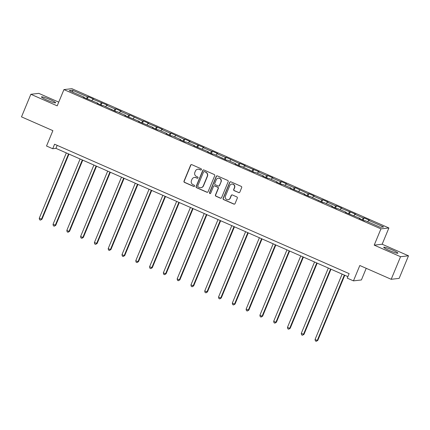 <?xml version="1.0" encoding="UTF-8"?>
<svg xmlns="http://www.w3.org/2000/svg" width="430" height="430" viewBox="0 0 430 430"><rect width="100%" height="100%" fill="white"/><g stroke="black" fill="none" stroke-linecap="round" stroke-linejoin="round"><path stroke-width="0.64" d="M201.417 169.613A0.677 0.661 -96.5 0 0 201.068 168.727L191.85 164.674A0.968 0.941 -96.5 0 0 190.614 165.179L184.002 181.143A0.968 0.941 -96.5 0 0 184.502 182.411L193.72 186.464A0.677 0.661 -96.5 0 0 194.586 186.109A0.677 0.661 -96.5 0 0 194.236 185.222L193.043 184.696A3.091 3.015 -96.5 0 1 191.441 180.638L191.995 179.31A3.091 3.015 -96.5 0 1 195.946 177.692L197.139 178.213A0.677 0.661 -96.5 0 0 198.004 177.859A0.677 0.661 -96.5 0 0 197.655 176.972L196.462 176.45A3.091 3.015 -96.5 0 1 194.86 172.392L195.408 171.059A3.091 3.015 -96.5 0 1 199.364 169.441L200.557 169.968A0.677 0.661 -96.5 0 0 201.417 169.613M392.499 250.045A7.675 0.833 22.5 0 0 383.732 247.298A7.675 0.833 22.5 0 0 389.145 250.427A7.675 0.833 22.5 0 0 397.911 253.173A7.675 0.833 22.5 0 0 392.499 250.045M50.208 99.653A7.675 0.833 22.5 0 0 41.447 96.911A7.675 0.833 22.5 0 0 46.859 100.034A7.675 0.833 22.5 0 0 55.62 102.781A7.675 0.833 22.5 0 0 50.208 99.653M238.591 192.602A0.968 0.941 -96.5 0 0 239.827 192.097L241.681 187.62A0.968 0.941 -96.5 0 0 241.182 186.351L230.942 181.852A0.968 0.941 -96.5 0 0 229.706 182.358L223.095 198.316A0.968 0.941 -96.5 0 0 223.595 199.584L233.834 204.083A0.968 0.941 -96.5 0 0 235.07 203.578L237.306 198.171A0.968 0.941 -96.5 0 0 236.806 196.902L232.426 194.978A0.968 0.941 -96.5 0 0 231.189 195.483L230.082 198.166A2.585 2.521 -96.5 0 1 228.05 199.713A2.585 2.521 -96.5 0 1 225.438 196.123L229.792 185.615A2.585 2.521 -96.5 0 1 231.818 184.072A2.585 2.521 -96.5 0 1 234.431 187.657L233.71 189.41A0.968 0.941 -96.5 0 0 234.21 190.678L238.806 192.575A0.968 0.941 -96.5 0 0 239.171 192.656M58.738 102.13L38.807 93.374L30.858 94.278L21.5 116.863L52.885 130.65L46.521 146.012L52.707 148.732L54.578 144.211L349.133 273.63L347.263 278.145L353.449 280.865L361.399 279.962L366.22 268.32M400.55 256.71L408.5 255.802L382.157 244.229L374.207 245.132L400.55 256.71L391.192 279.296L359.813 265.503L353.449 280.865M374.207 245.132L380.942 228.873L63.936 89.591L71.885 88.682L388.892 227.964L380.942 228.873M30.858 94.278L57.201 105.85L63.936 89.591M214.694 175.762A0.968 0.941 -96.5 0 0 214.194 174.494L203.954 169.995A0.968 0.941 -96.5 0 0 202.718 170.5L196.107 186.464A0.968 0.941 -96.5 0 0 196.607 187.727L206.846 192.226A0.968 0.941 -96.5 0 0 208.082 191.721L214.694 175.762M217.446 175.924L227.685 180.423A0.968 0.941 -96.5 0 1 228.185 181.691L221.574 197.65A0.968 0.941 -96.5 0 1 220.343 198.155L215.957 196.23A0.968 0.941 -96.5 0 1 215.457 194.962L218.139 188.49A0.968 0.941 -96.5 0 0 217.639 187.222L214.731 185.943A0.968 0.941 -96.5 0 0 213.495 186.448L210.705 193.188A0.677 0.661 -96.5 0 1 210.173 193.597A0.677 0.661 -96.5 0 1 209.491 192.656L216.215 176.429A0.968 0.941 -96.5 0 1 217.446 175.924M408.5 255.802L399.142 278.387L391.192 279.296M364.086 217.929L363.302 218.015L354.815 214.291L355.599 214.199L341.022 208.227L341.807 208.142L336.502 205.809L335.717 205.9L327.235 202.17L328.015 202.084L322.715 199.751L321.93 199.843L313.443 196.112L314.228 196.021L308.923 193.694L308.138 193.779L295.13 187.63L294.346 187.722L285.864 183.992L286.643 183.906L281.344 181.573L280.559 181.664L272.072 177.934L272.856 177.843L267.551 175.515L266.767 175.601L258.279 171.876L259.064 171.785L244.487 165.819L245.272 165.727L239.972 163.395L239.188 163.486L226.18 157.337L225.395 157.428L216.908 153.698L217.693 153.607L212.388 151.279L211.603 151.365L203.116 147.641L203.901 147.549L189.329 141.577L190.114 141.492L184.809 139.159L184.024 139.25L171.016 133.101L170.232 133.192L161.744 129.462L162.529 129.371L147.958 123.405L148.742 123.313L143.437 120.981L142.652 121.072L129.645 114.923L128.86 115.014L120.373 111.284L121.158 111.193L115.853 108.865L115.068 108.951L106.586 105.226L107.366 105.135L92.794 99.169L93.579 99.077L88.274 96.745L87.489 96.836L72.46 90.23L69.192 90.606L84.221 97.207L83.436 97.298L98.013 103.264L97.228 103.356L102.533 105.689L103.318 105.597L116.326 111.746L117.11 111.655L125.592 115.385L124.813 115.477L139.385 121.443L138.6 121.534L153.177 127.5L152.392 127.592L157.697 129.924L158.482 129.833L166.969 133.563L166.184 133.649L171.484 135.982L172.269 135.891L180.756 139.621L179.971 139.712L185.276 142.04L186.061 141.954L194.548 145.679L193.763 145.77L208.34 151.742L207.556 151.828L212.855 154.16L213.64 154.069L226.648 160.218L227.432 160.127L235.919 163.857L235.135 163.948L240.44 166.276L241.225 166.19L254.232 172.339L255.011 172.247L263.499 175.977L262.714 176.064L268.019 178.396L268.804 178.305L277.291 182.035L276.506 182.126L281.811 184.454L282.596 184.368L291.083 188.093L290.298 188.184L304.87 194.15L304.091 194.242L309.39 196.575L310.175 196.483L323.183 202.632L323.967 202.541L332.454 206.271L331.67 206.362L336.975 208.69L337.76 208.604L346.241 212.329L345.462 212.42L360.034 218.392L359.249 218.478L364.554 220.81L365.339 220.719L380.367 227.325L383.635 226.949L368.607 220.348L369.392 220.257L364.086 217.929L363.146 220.192M362.189 219.768L363.302 218.015M353.917 215.704L354.815 214.291M360.034 218.392L359.964 218.789M348.397 213.71L349.509 211.958M340.125 209.641L341.022 208.227M346.241 212.329L346.171 212.732M334.61 207.652L335.717 205.9M326.338 203.583L327.235 202.17M332.454 206.271L332.379 206.674M320.818 201.595L321.93 199.843M312.546 197.526L313.443 196.112M318.662 200.213L318.592 200.617M307.025 195.532L308.138 193.779M298.753 191.463L299.651 190.055M304.87 194.15L304.8 194.553M293.233 189.474L294.346 187.722M284.966 185.405L285.864 183.992M291.083 188.093L291.008 188.496M279.446 183.416L280.559 181.664M271.174 179.348L272.072 177.934M277.291 182.035L277.216 182.438M265.654 177.353L266.767 175.601M257.382 173.29L258.279 171.876M263.499 175.977L263.429 176.375M251.862 171.296L252.974 169.544M243.595 167.227L244.487 165.819M249.712 169.915L249.636 170.318M238.075 165.238L239.188 163.486M229.803 161.169L230.7 159.756M235.919 163.857L235.844 164.26M224.283 159.181L225.395 157.428M216.01 155.112L216.908 153.698M222.127 157.799L222.057 158.202M210.49 153.118L211.603 151.365M202.218 149.054L203.116 147.641M208.34 151.742L208.265 152.139M196.703 147.06L197.816 145.308M188.431 142.991L189.329 141.577M194.548 145.679L194.473 146.082M182.911 141.002L184.024 139.25M174.639 136.933L175.537 135.52M180.756 139.621L180.686 140.024M169.119 134.945L170.232 133.192M160.847 130.876L161.744 129.462M166.969 133.563L166.894 133.966M155.332 128.882L156.439 127.13M147.06 124.813L147.958 123.405M153.177 127.5L153.101 127.903M141.54 122.824L142.652 121.072M133.268 118.755L134.165 117.342M139.385 121.443L139.315 121.846M127.748 116.766L128.86 115.014M119.475 112.698L120.373 111.284M125.592 115.385L125.522 115.788M113.955 110.704L115.068 108.951M105.689 106.64L106.586 105.226M111.805 109.328L111.73 109.725M100.169 104.646L101.281 102.894M91.896 100.577L92.794 99.169M98.013 103.264L97.943 103.668M86.376 98.588L87.489 96.836M72.912 92.235L72.46 90.23M84.221 97.207L84.151 97.61M382.157 244.229L388.892 227.964M52.707 148.732L55.932 148.361L347.886 276.635M367.709 221.762L368.607 220.348M57.179 145.356L55.932 148.361M87.338 99.007L88.274 96.745M101.125 105.07L102.066 102.808M114.918 111.128L115.853 108.865M128.71 117.186L129.645 114.923M142.497 123.243L143.437 120.981M156.289 129.306L157.224 127.044M170.081 135.364L171.016 133.101M183.868 141.422L184.809 139.159M197.66 147.479L198.596 145.222M211.452 153.542L212.388 151.279M225.239 159.6L226.18 157.337M239.032 165.657L239.972 163.395M252.824 171.721L253.759 169.458M266.616 177.778L267.551 175.515M280.403 183.836L281.344 181.573M294.195 189.893L295.13 187.63M307.988 195.956L308.923 193.694M321.774 202.014L322.715 199.751M335.567 208.072L336.502 205.809M349.359 214.135L350.294 211.872M200.993 169.995A0.677 0.661 -96.5 0 1 200.772 169.941L199.579 169.42A3.091 3.015 -96.5 0 0 198.053 169.189L197.838 169.21M194.419 177.461L194.634 177.434A3.091 3.015 -96.5 0 1 196.161 177.665L197.354 178.192A0.677 0.661 -96.5 0 0 197.58 178.246M191.479 164.599A0.968 0.941 -96.5 0 0 190.829 165.158L184.217 181.121A0.968 0.941 -96.5 0 0 184.717 182.385L193.935 186.437A0.677 0.661 -96.5 0 0 194.161 186.491M203.589 169.915A0.968 0.941 -96.5 0 0 202.933 170.474L196.322 186.437A0.968 0.941 -96.5 0 0 196.822 187.706L207.061 192.205A0.968 0.941 -96.5 0 0 207.432 192.285M204.395 171.656A0.677 0.661 -96.5 0 0 203.53 172.011L197.725 186.018A0.677 0.661 -96.5 0 0 198.079 186.91L199.337 187.458A3.091 3.015 -96.5 0 0 203.288 185.841L207.255 176.268A3.091 3.015 -96.5 0 0 205.653 172.21L204.61 171.629A0.677 0.661 -96.5 0 0 204.277 171.581L204.062 171.602M200.858 187.695L201.073 187.668A3.091 3.015 -96.5 0 0 203.503 185.819L203.288 185.841M204.61 171.629L205.868 172.183A3.091 3.015 -96.5 0 1 207.47 176.241L203.503 185.819M214.253 185.873L214.468 185.846A0.968 0.941 -96.5 0 1 214.946 185.921L217.854 187.195A0.968 0.941 -96.5 0 1 218.354 188.464L215.672 194.94A0.968 0.941 -96.5 0 0 216.172 196.209L220.558 198.133A0.968 0.941 -96.5 0 0 220.923 198.208M217.08 175.843A0.968 0.941 -96.5 0 0 216.43 176.402L209.706 192.629A0.677 0.661 -96.5 0 0 210.281 193.575M220.923 181.772A2.585 2.521 -96.5 0 0 218.311 178.187A2.585 2.521 -96.5 0 0 216.279 179.735L214.747 183.433A0.968 0.941 -96.5 0 0 215.247 184.701L218.155 185.98A0.968 0.941 -96.5 0 0 219.386 185.475L221.138 181.75A2.585 2.521 -96.5 0 0 218.526 178.16L218.311 178.187M218.628 186.05L218.843 186.029A0.968 0.941 -96.5 0 0 219.601 185.448L219.386 185.475M221.138 181.75L219.601 185.448M231.818 184.072L232.033 184.045A2.585 2.521 -96.5 0 1 234.646 187.63L233.92 189.383A0.968 0.941 -96.5 0 0 234.425 190.651L238.806 192.575M228.05 199.713L228.266 199.687A2.585 2.521 -96.5 0 0 230.297 198.139L230.082 198.166M232.06 194.898A0.968 0.941 -96.5 0 0 231.404 195.456L230.297 198.139M230.571 181.772A0.968 0.941 -96.5 0 0 229.921 182.331L223.31 198.294A0.968 0.941 -96.5 0 0 223.81 199.563L234.049 204.062A0.968 0.941 -96.5 0 0 234.415 204.137M66.317 152.924L39.243 218.3L41.989 219.209L68.961 154.09M41.989 219.209L40.463 220.133L41.452 219.268L68.531 153.897M40.463 220.133L39.581 219.746L39.243 218.3M80.109 158.987L53.03 224.358L55.782 225.266L82.754 160.148M55.782 225.266L54.255 226.191L55.244 225.325L82.318 159.955M54.255 226.191L53.368 225.804L53.03 224.358M93.901 165.045L66.822 230.415L69.031 231.388L69.569 231.324L96.546 166.206M69.569 231.324L68.042 232.254L69.031 231.388L96.11 166.018M68.042 232.254L67.161 231.861L66.822 230.415M107.694 171.102L80.614 236.473L82.823 237.446L83.361 237.387L110.333 172.263M83.361 237.387L81.834 238.311L82.823 237.446L109.903 172.075M81.834 238.311L80.953 237.924L80.614 236.473M121.48 177.165L94.406 242.536L97.153 243.445L124.125 178.326M97.153 243.445L95.627 244.369L96.616 243.504L123.689 178.133M95.627 244.369L94.74 243.982L94.406 242.536M135.273 183.223L108.193 248.594L110.403 249.567L110.94 249.502L137.917 184.384M110.94 249.502L109.419 250.427L110.403 249.567L137.482 184.196M109.419 250.427L108.532 250.04L108.193 248.594M149.065 189.281L121.986 254.651L124.195 255.624L124.732 255.56L151.704 190.442M124.732 255.56L123.206 256.49L124.195 255.624L151.274 190.253M123.206 256.49L122.324 256.097L121.986 254.651M162.852 195.338L135.778 260.709L137.987 261.682L138.525 261.623L165.496 196.499M138.525 261.623L136.998 262.547L137.987 261.682L165.061 196.311M136.998 262.547L136.111 262.16L135.778 260.709M176.644 201.401L149.565 266.772L152.311 267.68L179.288 202.562M152.311 267.68L150.79 268.605L151.774 267.739L178.853 202.369M150.79 268.605L149.903 268.218L149.565 266.772M190.436 207.459L163.357 272.83L165.566 273.802L166.104 273.738L193.075 208.62M166.104 273.738L164.577 274.668L165.566 273.802L192.645 208.432M164.577 274.668L163.696 274.275L163.357 272.83M204.223 213.517L177.149 278.887L179.358 279.86L179.896 279.801L206.868 214.677M179.896 279.801L178.369 280.725L179.358 279.86L206.438 214.489M178.369 280.725L177.488 280.338L177.149 278.887M218.015 219.574L190.936 284.95L193.688 285.859L220.66 220.74M193.688 285.859L192.162 286.783L193.151 285.918L220.225 220.547M192.162 286.783L191.275 286.396L190.936 284.95M231.808 225.637L204.728 291.008L207.475 291.916L234.452 226.798M207.475 291.916L205.948 292.841L206.938 291.975L234.017 226.605M205.948 292.841L205.067 292.454L204.728 291.008M245.595 231.695L218.521 297.065L220.73 298.038L221.267 297.974L248.239 232.856M221.267 297.974L219.741 298.904L220.73 298.038L247.809 232.668M219.741 298.904L218.859 298.511L218.521 297.065M259.387 237.752L232.307 303.123L234.522 304.096L235.059 304.037L262.031 238.913M235.059 304.037L233.533 304.961L234.522 304.096L261.596 238.725M233.533 304.961L232.646 304.574L232.307 303.123M273.179 243.815L246.1 309.186L248.846 310.094L275.823 244.976M248.846 310.094L247.32 311.019L248.309 310.154L275.388 244.783M247.32 311.019L246.438 310.632L246.1 309.186M286.971 249.873L259.892 315.244L262.101 316.217L262.639 316.152L289.61 251.034M262.639 316.152L261.112 317.077L262.101 316.217L289.18 250.846M261.112 317.077L260.231 316.69L259.892 315.244M300.758 255.931L273.684 321.301L275.893 322.274L276.431 322.21L303.403 257.092M276.431 322.21L274.904 323.14L275.893 322.274L302.967 256.903M274.904 323.14L274.017 322.747L273.684 321.301M314.55 261.988L287.471 327.359L289.68 328.332L290.218 328.273L317.195 263.149M290.218 328.273L288.697 329.197L289.68 328.332L316.76 262.961M288.697 329.197L287.81 328.81L287.471 327.359M328.343 268.051L301.263 333.422L304.01 334.33L330.982 269.212M304.01 334.33L302.483 335.255L303.473 334.389L330.552 269.019M302.483 335.255L301.602 334.868L301.263 333.422M342.129 274.109L315.056 339.48L317.265 340.452L317.802 340.388L344.774 275.27M317.802 340.388L316.276 341.318L317.265 340.452L344.339 275.082M316.276 341.318L315.389 340.925L315.056 339.48"/></g></svg>
